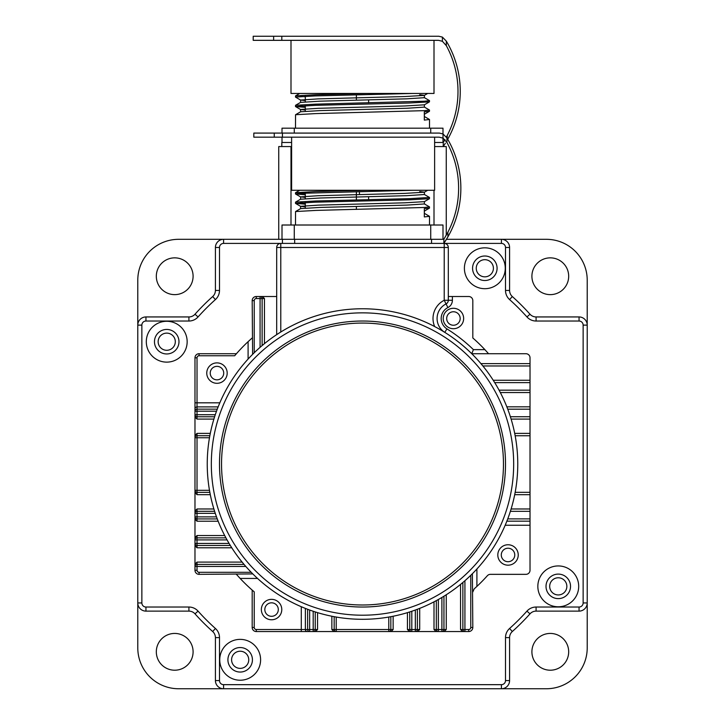 <?xml version="1.0" encoding="UTF-8"?>
<svg xmlns="http://www.w3.org/2000/svg" width="725" height="725" viewBox="0 0 725 725"><rect width="100%" height="100%" fill="white"/><g stroke="black" fill="none" stroke-linecap="round" stroke-linejoin="round"><path stroke-width="1.09" d="M282.007 239.313L282.007 225.013L294.268 225.013L294.268 239.313L223.581 239.313A8.174 8.174 0 0 0 215.416 247.488L215.416 290.444A8.174 8.174 0 0 1 212.688 296.534A224.714 224.714 0 0 0 195.007 314.224A8.174 8.174 0 0 1 188.917 316.943L145.952 316.943A8.174 8.174 0 0 0 137.786 325.117L137.786 602.946A8.174 8.174 0 0 0 145.952 611.121L188.917 611.121A8.174 8.174 0 0 1 195.007 613.848A224.714 224.714 0 0 0 212.688 631.529A8.174 8.174 0 0 1 215.416 637.619L215.416 680.576A8.174 8.174 0 0 0 223.581 688.75L501.419 688.75A8.174 8.174 0 0 0 509.584 680.576L509.584 637.619A8.174 8.174 0 0 1 512.312 631.529A224.714 224.714 0 0 0 529.993 613.848A8.174 8.174 0 0 1 536.083 611.121L579.048 611.121A8.174 8.174 0 0 0 587.214 602.946L587.214 325.117A8.174 8.174 0 0 0 579.048 316.943L536.083 316.943A8.174 8.174 0 0 1 529.993 314.224A224.714 224.714 0 0 0 512.312 296.534A8.174 8.174 0 0 1 509.584 290.444L509.584 247.488A8.174 8.174 0 0 0 501.419 239.313L446.455 239.313M484.835 280.521A12.262 12.262 0 0 1 472.573 268.259A12.262 12.262 0 0 1 484.835 256.007A12.262 12.262 0 0 1 497.087 268.259A12.262 12.262 0 0 1 484.835 280.521M484.835 288.695A20.427 20.427 0 0 1 464.399 268.259A20.427 20.427 0 0 1 484.835 247.832A20.427 20.427 0 0 1 505.262 268.259A20.427 20.427 0 0 1 484.835 288.695M558.268 565.935A20.427 20.427 0 0 1 578.695 586.362A20.427 20.427 0 0 1 558.268 606.789A20.427 20.427 0 0 1 537.841 586.362A20.427 20.427 0 0 1 558.268 565.935M240.165 639.368A20.427 20.427 0 0 1 260.601 659.804A20.427 20.427 0 0 1 240.165 680.231A20.427 20.427 0 0 1 219.738 659.804A20.427 20.427 0 0 1 240.165 639.368M166.732 321.275A20.427 20.427 0 0 1 187.159 341.702A20.427 20.427 0 0 1 166.732 362.128A20.427 20.427 0 0 1 146.305 341.702A20.427 20.427 0 0 1 166.732 321.275M453.433 311.759A6.743 6.743 0 0 1 460.176 318.502A6.743 6.743 0 0 1 453.433 325.244A6.743 6.743 0 0 1 446.691 318.502A6.743 6.743 0 0 1 453.433 311.759M508.026 561.712A6.743 6.743 0 0 1 501.283 554.969A6.743 6.743 0 0 1 508.026 548.227A6.743 6.743 0 0 1 514.768 554.969A6.743 6.743 0 0 1 508.026 561.712M271.567 616.304A6.743 6.743 0 0 1 264.824 609.562A6.743 6.743 0 0 1 271.567 602.819A6.743 6.743 0 0 1 278.309 609.562A6.743 6.743 0 0 1 271.567 616.304M216.974 379.837A6.743 6.743 0 0 1 210.232 373.094A6.743 6.743 0 0 1 216.974 366.352A6.743 6.743 0 0 1 223.717 373.094A6.743 6.743 0 0 1 216.974 379.837M558.268 598.623A12.262 12.262 0 0 1 546.016 586.362A12.262 12.262 0 0 1 558.268 574.1A12.262 12.262 0 0 1 570.53 586.362A12.262 12.262 0 0 1 558.268 598.623M240.165 672.057A12.262 12.262 0 0 1 227.913 659.804A12.262 12.262 0 0 1 240.165 647.543A12.262 12.262 0 0 1 252.427 659.804A12.262 12.262 0 0 1 240.165 672.057M166.732 353.963A12.262 12.262 0 0 1 154.47 341.702A12.262 12.262 0 0 1 166.732 329.44A12.262 12.262 0 0 1 178.984 341.702A12.262 12.262 0 0 1 166.732 353.963M424.324 213.458L424.397 211.02M424.352 203.888L429.508 206.897L424.388 207.486L315.955 210.413L295.546 211.555L300.648 208.601L320.078 207.441L406.77 205.112L424.397 203.952L424.397 201.586M305.298 197.463L300.603 196.874L300.603 199.23L320.078 198.007L406.77 195.677L424.397 194.517L424.397 192.152L419.702 191.563M424.324 211.093L429.454 208.129L429.508 206.897M305.298 206.897L300.603 206.308L318.23 205.148L404.922 202.81L424.352 201.65L429.454 198.695L429.508 197.463L409.924 198.641L315.955 200.979L295.546 202.121L295.492 203.363L315.076 202.184L409.045 199.846L429.454 198.695M300.603 196.874L318.23 195.714L404.922 193.376L424.352 192.216L427.696 190.285M424.352 213.322L429.508 216.331L424.324 216.929L424.324 208.673L429.454 208.138M305.298 204.187L295.492 203.363M305.298 194.753L295.546 193.983L300.612 193.33L412.924 190.285M366.986 190.285L315.955 191.545L295.546 192.687L295.492 193.928M300.567 193.33L305.298 193.566M424.352 194.454L429.508 197.463M300.567 202.773L305.298 203.009M295.546 211.555L295.492 225.013M368.626 199.683L368.626 196.72M356.374 191.708L356.374 199.964M356.374 206.462L356.374 209.398M294.268 225.013L442.993 225.013L442.993 239.313M356.374 94.875L356.374 100.195M368.626 102.85L368.626 99.887M366.986 93.453L315.955 94.712L295.546 95.854L295.492 97.087L315.076 95.918L412.924 93.453M300.567 96.498L305.298 96.733M424.352 97.621L429.508 100.63L424.388 101.219L315.955 104.146L295.546 105.288L295.492 106.53L315.076 105.352L409.045 103.013L429.454 101.863L429.508 100.63M300.567 105.932L305.298 106.167M424.352 107.055L429.508 110.064L424.388 110.653L315.955 113.58L295.546 114.722L295.492 128.18M424.352 116.489L429.508 119.498L424.324 120.096L424.324 111.84L429.454 111.306L429.508 110.064M424.324 116.625L424.397 114.188M295.546 114.722L300.648 111.768L320.078 110.608L406.77 108.279L424.397 107.119L424.397 104.753M305.298 100.63L300.603 100.041L300.603 102.397L320.078 101.174L406.77 98.836L424.397 97.685L424.397 95.319L419.702 94.73M424.324 114.26L429.454 111.297M305.298 110.064L300.603 109.475L318.23 108.315L404.922 105.977L424.352 104.817L429.454 101.863M300.603 100.041L318.23 98.881L404.922 96.543L424.352 95.383L427.696 93.453M305.298 107.354L295.492 106.53M300.648 100.104L295.492 97.087M282.007 133.083L282.007 128.18L442.993 128.18L442.993 133.926M442.993 142.481L442.993 138.113M282.007 137.17L282.007 142.481M194.98 357.806L194.98 408.945A2.039 2.039 0 0 1 197.028 406.897L197.028 357.806L194.98 357.806A4.087 4.087 0 0 1 199.067 353.718A4.087 4.087 0 0 0 194.98 357.806M210.295 433.387L209.842 435.707L197.028 435.707L197.028 433.387L210.295 433.387A155.259 155.259 0 0 1 213.884 419.086L197.028 419.086L194.98 417.047L194.98 411.193L197.028 411.193L197.028 409.154A2.039 2.039 180 0 0 194.98 411.193L194.98 408.945M215.28 414.727L194.98 414.727A2.039 2.039 -0 0 0 197.028 416.766L197.028 411.193L216.512 411.193L217.264 409.154L197.028 409.154L197.028 406.897L218.134 406.897L217.264 409.154M194.98 417.047L194.98 435.435L197.028 433.387M530.02 435.743L515.158 435.743L514.705 433.387L530.02 433.387L530.02 492.32L515.158 492.32L514.705 494.677A155.259 155.259 0 0 1 511.116 508.977L530.02 508.977L530.02 570.258A4.087 4.087 0 0 1 525.933 574.345L490.408 574.345A4.087 4.087 0 0 0 487.363 575.713A167.52 167.52 0 0 1 476.905 586.398L476.905 568.998M530.02 419.086L511.116 419.086L510.382 416.739L530.02 416.739L530.02 433.387M530.02 409.181L507.754 409.181L506.838 406.834L530.02 406.834L530.02 416.739M530.02 392.533L500.313 392.533L499.072 390.177L530.02 390.177L530.02 406.834M530.02 382.628L494.704 382.628L493.227 380.272L530.02 380.272L530.02 390.177M530.02 365.971L482.877 365.971L480.92 363.624L530.02 363.624L530.02 380.272M438.688 328.751L439.984 329.494M442.748 331.117L444.778 332.367A16.34 16.34 0 0 1 446.056 303.92A4.087 4.087 0 0 0 448.304 300.277L448.304 247.488A4.087 4.087 0 0 0 444.217 243.401L280.783 243.401A4.087 4.087 0 0 0 276.696 247.488L276.696 334.633L277.349 334.207M277.965 333.799L278.998 333.138M279.261 332.974L279.723 332.684M279.923 332.548L280.783 332.014L280.783 247.488L444.217 247.488L444.217 300.277L446.056 303.92A16.34 16.34 0 0 0 444.778 332.367A16.34 16.34 0 0 1 446.056 303.92A4.087 4.087 0 0 0 448.304 300.277L444.217 300.277A20.427 20.427 0 0 0 434.665 326.558M264.444 298.555L264.444 343.659L262.124 345.58L262.124 298.555L264.444 298.555L262.396 296.516L276.696 296.516M253.46 353.501L254.23 352.758A155.259 155.259 0 0 1 260.076 347.347L260.076 298.555L262.124 298.555A2.039 2.039 -90 0 0 260.076 296.516L256.269 296.516A4.087 4.087 0 0 0 252.182 300.603L252.617 354.344M252.907 354.054L253.369 353.601M250.968 356.02L252.182 354.779M218.515 405.946L218.769 405.32M219.023 404.704L219.82 402.819L194.98 402.819M197.028 419.086L197.028 416.766L214.609 416.766L213.884 419.086M216.802 517.686L216.512 516.871L197.028 516.871L197.028 508.977L213.884 508.977L214.609 511.297L197.028 511.297A2.039 2.039 180 0 0 194.98 513.336L194.98 490.317A2.039 2.039 -0 0 0 197.028 492.357L197.028 435.707A2.039 2.039 180 0 0 194.98 437.746L209.48 437.746L209.724 436.35M517.759 464.036A155.259 155.259 0 0 0 362.5 308.768A155.259 155.259 0 0 0 207.241 464.036A155.259 155.259 0 0 0 362.5 619.295A155.259 155.259 0 0 0 517.759 464.036A155.259 155.259 0 0 0 362.5 308.768A155.259 155.259 0 0 0 207.241 464.036M505.506 464.036A143.006 143.006 0 0 1 362.5 607.033A143.006 143.006 0 0 1 219.494 464.036A143.006 143.006 0 0 1 362.5 321.03A143.006 143.006 0 0 1 505.506 464.036M503.458 464.036A140.958 140.958 0 0 0 362.5 323.069A140.958 140.958 0 0 0 221.542 464.036A140.958 140.958 0 0 0 362.5 604.994A140.958 140.958 0 0 0 503.458 464.036M194.98 492.628L197.028 494.677L197.028 492.357L209.842 492.357L209.733 491.722M197.028 494.677L210.295 494.677L209.48 490.317L194.98 490.317L194.98 435.435M251.974 573.067L251.222 572.306L199.067 572.306A2.039 2.039 0 0 1 197.028 570.258L197.028 562.092L242.123 562.092L244.053 564.412L197.028 564.412A2.039 2.039 180 0 0 194.98 566.452L194.98 543.433A2.039 2.039 0 0 0 197.028 545.472L230.314 545.472L229.073 543.433L197.028 543.433L197.028 535.53L224.687 535.53L225.91 537.85L197.028 537.85A2.039 2.039 180 0 0 194.98 539.898L194.98 513.336L215.28 513.336L214.609 511.297M217.264 518.919L218.162 521.23L197.028 521.23L197.028 516.871L194.98 516.871A2.039 2.039 -0 0 0 197.028 518.919L217.264 518.919L217.029 518.284M230.314 545.472L231.773 547.792L197.028 547.792L197.028 543.433L194.98 543.433L194.98 539.898L227.034 539.898L225.91 537.85M251.222 572.306A155.259 155.259 0 0 1 245.811 566.452L194.98 566.452L194.98 570.258A4.087 4.087 0 0 0 199.067 574.345L252.817 573.919M252.527 573.629L252.064 573.167M254.493 575.568L253.252 574.345M304.409 608.012L303.793 607.768M303.168 607.505L301.283 606.716L301.283 631.548L256.269 631.548L256.269 629.508A2.039 2.039 0 0 1 254.23 627.46L254.23 591.854L252.916 590.73M390.186 616.803L393.14 616.241L393.14 629.508L390.829 629.508L390.829 616.685L388.781 617.048L388.781 629.508L331.86 629.508L331.86 616.241L334.171 616.685L334.171 629.508A2.039 2.039 90 0 0 336.219 631.548L309.657 631.548L309.657 629.508L307.618 629.508A2.039 2.039 90 0 0 309.657 631.548L307.409 631.548A2.039 2.039 -90 0 1 305.37 629.508L305.37 608.402L307.618 609.272L307.618 629.508L256.269 629.508M313.191 611.257L313.191 631.548A2.039 2.039 -90 0 0 315.239 629.508L309.657 629.508L309.657 610.024L307.618 609.272M315.239 611.927L317.559 612.643L317.559 629.508L315.239 629.508L315.239 611.927M331.86 616.241A155.259 155.259 0 0 1 317.559 612.643M416.15 609.725L415.343 610.024L415.343 629.508L407.441 629.508L407.441 612.643L409.761 611.927L409.761 629.508A2.039 2.039 90 0 0 411.809 631.548L336.219 631.548L336.219 617.048L334.814 616.803M443.945 596.222L446.256 594.763L446.256 629.508L443.945 629.508L443.945 596.222L441.897 597.454L441.897 629.508L434.003 629.508L434.003 601.85L436.323 600.617L436.323 629.508A2.039 2.039 90 0 0 438.362 631.548L411.809 631.548L411.809 611.257L409.761 611.927M417.382 609.272L419.702 608.375L419.702 629.508L417.382 629.508L417.382 609.272L416.757 609.498M471.54 574.562L470.77 575.306L470.77 627.46A2.039 2.039 0 0 1 468.731 629.508L460.556 629.508L460.556 584.404L462.876 582.483L462.876 629.508A2.039 2.039 90 0 0 464.924 631.548L438.362 631.548L438.362 599.493L436.323 600.617M470.77 575.306A155.259 155.259 0 0 1 464.924 580.716L464.924 631.548L468.731 631.548A4.087 4.087 0 0 0 472.818 627.46L472.383 573.72M472.093 574.01L471.631 574.463M474.032 572.043L472.818 573.285M506.485 522.118L506.231 522.743M505.978 523.359L505.18 525.244L530.02 525.244M530.02 521.166L506.866 521.166L507.754 518.882A155.259 155.259 0 0 0 510.382 511.324L511.116 508.977M488.568 353.718L484.871 349.631L473.416 349.631L471.748 353.718L525.933 353.718A4.087 4.087 0 0 1 530.02 357.806L530.02 363.624M530.02 492.32L530.02 508.977M252.182 337.968L248.095 341.665A167.52 167.52 0 0 0 234.673 355.757L235.797 354.443M236.006 354.208L236.432 353.718L199.067 353.718L199.067 355.757A2.039 2.039 0 0 0 197.028 357.806M197.028 508.977L194.98 511.016M194.98 519.191L197.028 521.23M197.028 535.53L194.98 537.578M194.98 545.744L197.028 547.792M197.028 562.092L194.98 564.132M236.432 574.345L240.129 578.432A167.52 167.52 0 0 0 254.23 591.854M252.672 590.522L252.182 590.096L252.182 627.46A4.087 4.087 0 0 0 256.269 631.548A4.087 4.087 0 0 1 252.182 627.46L254.23 627.46M307.409 631.548L301.283 631.548M315.511 631.548L317.559 629.508M331.86 629.508L333.899 631.548M391.101 631.548L393.14 629.508M407.441 629.508L409.489 631.548M417.654 631.548L419.702 629.508M434.003 629.508L436.042 631.548M444.217 631.548L446.256 629.508M460.556 629.508L462.604 631.548M472.818 591.935L474.177 588.89L476.905 586.398M518.239 554.969A10.213 10.213 0 0 1 508.026 565.183A10.213 10.213 0 0 1 497.812 554.969A10.213 10.213 0 0 1 508.026 544.756A10.213 10.213 0 0 1 518.239 554.969M530.02 518.882L507.754 518.882M510.382 511.324L530.02 511.324M530.02 494.677L514.705 494.677M281.78 609.562A10.213 10.213 0 0 1 271.567 619.775A10.213 10.213 0 0 1 261.353 609.562A10.213 10.213 0 0 1 271.567 599.348A10.213 10.213 0 0 1 281.78 609.562M227.188 373.094A10.213 10.213 0 0 1 216.974 383.308A10.213 10.213 0 0 1 206.761 373.094A10.213 10.213 0 0 1 216.974 362.881A10.213 10.213 0 0 1 227.188 373.094M254.23 352.758L254.23 300.603A2.039 2.039 0 0 1 256.269 298.555L260.076 298.555L260.076 296.516L262.396 296.516M448.304 296.516L468.731 296.516A4.087 4.087 0 0 1 472.818 300.603L472.818 337.968A167.52 167.52 0 0 1 484.871 349.631M463.647 318.502A10.213 10.213 0 0 1 453.433 328.715A10.213 10.213 0 0 1 443.22 318.502A10.213 10.213 0 0 1 453.433 308.288A10.213 10.213 0 0 1 463.647 318.502M434.003 40.337L434.003 93.453L290.997 93.453L290.997 40.337M447.28 138.538L447.28 135.367L446.382 137.052L447.28 135.367A95.501 95.501 0 0 0 446.31 45.639L442.395 41.289L438.562 40.337L253.206 40.337L253.206 36.25L438.761 36.25L442.395 37.102L446.31 41.117A97.748 97.748 0 0 1 447.715 139.282M281.808 36.25L281.808 40.337M443.374 146.305L445.358 143.251M443.401 146.26L444.035 145.308M444.081 145.245L445.331 143.305M434.619 142.481L443.192 142.481L444.969 139.572L443.763 141.565M443.192 146.568L443.319 142.29M281.808 146.568L281.808 142.481L291.613 142.481M278.744 239.313L278.744 146.568L291.613 146.568M434.619 146.568L446.256 146.568L446.256 235.226M188.917 607.033L188.917 611.121A8.174 8.174 0 0 1 195.007 613.848A224.714 224.714 0 0 0 212.688 631.529A8.174 8.174 0 0 1 215.416 637.619L219.494 637.619A12.262 12.262 0 0 0 215.416 628.484A220.636 220.636 0 0 1 198.052 611.121A12.262 12.262 0 0 0 188.917 607.033L145.952 607.033A4.087 4.087 0 0 1 141.864 602.946L141.864 325.117A4.087 4.087 0 0 1 145.952 321.03L188.917 321.03A12.262 12.262 0 0 0 198.052 316.943A220.636 220.636 0 0 1 215.416 299.579A12.262 12.262 0 0 0 219.494 290.444L219.494 247.488A4.087 4.087 0 0 1 223.581 243.401L280.783 243.401L280.783 247.488L276.696 247.488M505.506 637.619A12.262 12.262 0 0 1 509.584 628.484L512.312 631.529A224.714 224.714 0 0 0 529.993 613.848A8.174 8.174 0 0 1 536.083 611.121L536.083 607.033A12.262 12.262 0 0 0 526.948 611.121L529.993 613.848A224.714 224.714 0 0 1 512.312 631.529A8.174 8.174 0 0 0 509.584 637.619L505.506 637.619L505.506 680.576A4.087 4.087 0 0 1 501.419 684.663L223.581 684.663A4.087 4.087 0 0 1 219.494 680.576L219.494 637.619M248.748 659.804A8.582 8.582 0 0 1 240.165 668.377A8.582 8.582 0 0 1 231.592 659.804A8.582 8.582 0 0 1 240.165 651.222A8.582 8.582 0 0 1 248.748 659.804M566.85 586.362A8.582 8.582 0 0 1 558.268 594.944A8.582 8.582 0 0 1 549.686 586.362A8.582 8.582 0 0 1 558.268 577.78A8.582 8.582 0 0 1 566.85 586.362M175.314 341.702A8.582 8.582 0 0 1 166.732 350.284A8.582 8.582 0 0 1 158.15 341.702A8.582 8.582 0 0 1 166.732 333.119A8.582 8.582 0 0 1 175.314 341.702M493.408 268.259A8.582 8.582 0 0 1 484.835 276.841A8.582 8.582 0 0 1 476.252 268.259A8.582 8.582 0 0 1 484.835 259.686A8.582 8.582 0 0 1 493.408 268.259M434.619 137.17L434.619 190.285L291.613 190.285L291.613 137.17M446.926 142.472L443.011 138.122L439.178 137.17L253.822 137.17L253.822 133.083L439.377 133.083L443.011 133.935L446.926 137.949A97.748 97.748 0 0 1 447.896 236.885L447.896 232.199A95.501 95.501 0 0 0 446.926 142.472L446.926 137.949M282.424 133.083L282.424 137.17M443.99 243.138L447.896 236.885M444.017 243.093L444.652 242.141M444.697 242.078L445.947 240.138M445.975 240.084L447.062 238.307M282.424 243.401L282.424 239.313L443.809 239.313L447.896 232.199L444.38 238.398M443.809 243.401L443.936 239.123M550.293 294.631A18.388 18.388 0 0 1 531.905 276.243A18.388 18.388 0 0 1 550.293 257.855A18.388 18.388 0 0 1 568.681 276.243A18.388 18.388 0 0 1 550.293 294.631M550.293 670.208A18.388 18.388 0 0 1 531.905 651.82A18.388 18.388 0 0 1 550.293 633.433A18.388 18.388 0 0 1 568.681 651.82A18.388 18.388 0 0 1 550.293 670.208M174.707 294.631A18.388 18.388 0 0 1 156.319 276.243A18.388 18.388 0 0 1 174.707 257.855A18.388 18.388 0 0 1 193.095 276.243A18.388 18.388 0 0 1 174.707 294.631M174.707 670.208A18.388 18.388 0 0 1 156.319 651.82A18.388 18.388 0 0 1 174.707 633.433A18.388 18.388 0 0 1 193.095 651.82A18.388 18.388 0 0 1 174.707 670.208M219.494 680.576L215.416 680.576A8.174 8.174 0 0 0 223.581 688.75L178.64 688.75A40.854 40.854 0 0 1 137.786 647.896L137.786 602.946A8.174 8.174 0 0 0 145.952 611.121L145.952 607.033M145.952 321.03L145.952 316.943A8.174 8.174 0 0 0 137.786 325.117L137.786 280.167A40.854 40.854 0 0 1 178.64 239.313L223.581 239.313A8.174 8.174 0 0 0 215.416 247.488L219.494 247.488M536.083 607.033L579.048 607.033A4.087 4.087 0 0 0 583.136 602.946L583.136 325.117L587.214 325.117L587.214 280.167A40.854 40.854 0 0 0 546.36 239.313L501.419 239.313L501.419 243.401A4.087 4.087 0 0 1 505.506 247.488L505.506 290.444A12.262 12.262 0 0 0 509.584 299.579L512.312 296.534A8.174 8.174 0 0 1 509.584 290.444L505.506 290.444M501.419 684.663L501.419 688.75L546.36 688.75A40.854 40.854 0 0 0 587.214 647.896L587.214 602.946L583.136 602.946M583.136 325.117A4.087 4.087 0 0 0 579.048 321.03L536.083 321.03L536.083 316.943A8.174 8.174 0 0 1 529.993 314.224A224.714 224.714 0 0 0 512.312 296.534M505.506 247.488L509.584 247.488A8.174 8.174 0 0 0 501.419 239.313M219.494 290.444L215.416 290.444A8.174 8.174 0 0 1 212.688 296.534A224.714 224.714 0 0 0 195.007 314.224A8.174 8.174 0 0 1 188.917 316.943L188.917 321.03M198.052 611.121L195.007 613.848A224.714 224.714 0 0 0 212.688 631.529L215.416 628.484M501.419 688.75A8.174 8.174 0 0 0 509.584 680.576L505.506 680.576M579.048 607.033L579.048 611.121A8.174 8.174 0 0 0 587.214 602.946M587.214 325.117A8.174 8.174 0 0 0 579.048 316.943L579.048 321.03M509.584 628.484A220.636 220.636 0 0 0 526.948 611.121M536.083 321.03A12.262 12.262 0 0 1 526.948 316.943A220.636 220.636 0 0 0 509.584 299.579M448.304 247.488L444.217 247.488L444.217 243.401L501.419 243.401M141.864 602.946L137.786 602.946M137.786 325.117L141.864 325.117M195.007 314.224L198.052 316.943M212.688 296.534L215.416 299.579M223.581 243.401L223.581 239.313M526.948 316.943L529.993 314.224M223.581 688.75L223.581 684.663M430.732 225.013L430.732 239.313M294.268 133.083L294.268 128.18M430.732 128.18L430.732 133.083M513.672 464.036A151.172 151.172 0 0 0 362.5 312.856A151.172 151.172 0 0 0 211.328 464.036A151.172 151.172 0 0 0 362.5 615.208A151.172 151.172 0 0 0 513.672 464.036M256.269 298.555L256.269 296.516A4.087 4.087 0 0 0 252.182 300.603L254.23 300.603M248.095 341.665L248.095 359.065M199.067 574.345L199.067 572.306M197.028 570.258L194.98 570.258M240.129 578.432L257.538 578.432M390.829 629.508L388.781 629.508L388.781 631.548A2.039 2.039 -90 0 0 390.829 629.508M417.382 629.508L415.343 629.508L415.343 631.548A2.039 2.039 -90 0 0 417.382 629.508M443.945 629.508L441.897 629.508L441.897 631.548A2.039 2.039 -90 0 0 443.945 629.508M468.731 629.508L468.731 631.548A4.087 4.087 0 0 0 472.818 627.46L470.77 627.46M199.067 355.757L234.673 355.757M448.304 300.277L452.391 300.277A8.174 8.174 0 0 1 447.905 307.563L446.056 303.92A16.34 16.34 0 0 0 437.093 318.502M447.905 307.563A12.262 12.262 0 0 0 446.944 328.896L444.778 332.367M452.391 300.277L452.391 296.516M446.944 328.896A159.346 159.346 0 0 1 473.416 349.631M442.395 37.102L442.395 41.289M446.31 45.639L446.31 41.117M273.633 40.337L273.633 36.25M290.997 225.013L290.997 146.568M434.003 190.285L434.003 225.013M443.011 133.935L443.011 138.122M294.676 243.401L294.676 239.313M431.556 239.313L431.556 243.401M274.249 137.17L274.249 133.083M300.603 208.664L300.603 206.308M300.648 206.371L295.546 203.417M300.648 196.937L295.546 193.983M295.546 192.687L299.706 190.285M295.546 202.121L300.648 199.167M305.298 208.075L305.298 202.538M305.298 198.641L305.298 193.095M359.437 191.636L359.437 194.59M429.508 216.331L429.508 225.013M305.298 111.242L305.298 105.696M305.298 101.808L305.298 96.262M295.546 95.854L299.706 93.453M295.546 105.288L300.648 102.334M300.648 109.538L295.546 106.584M300.603 111.831L300.603 109.475M429.508 119.498L429.508 128.18"/></g></svg>
